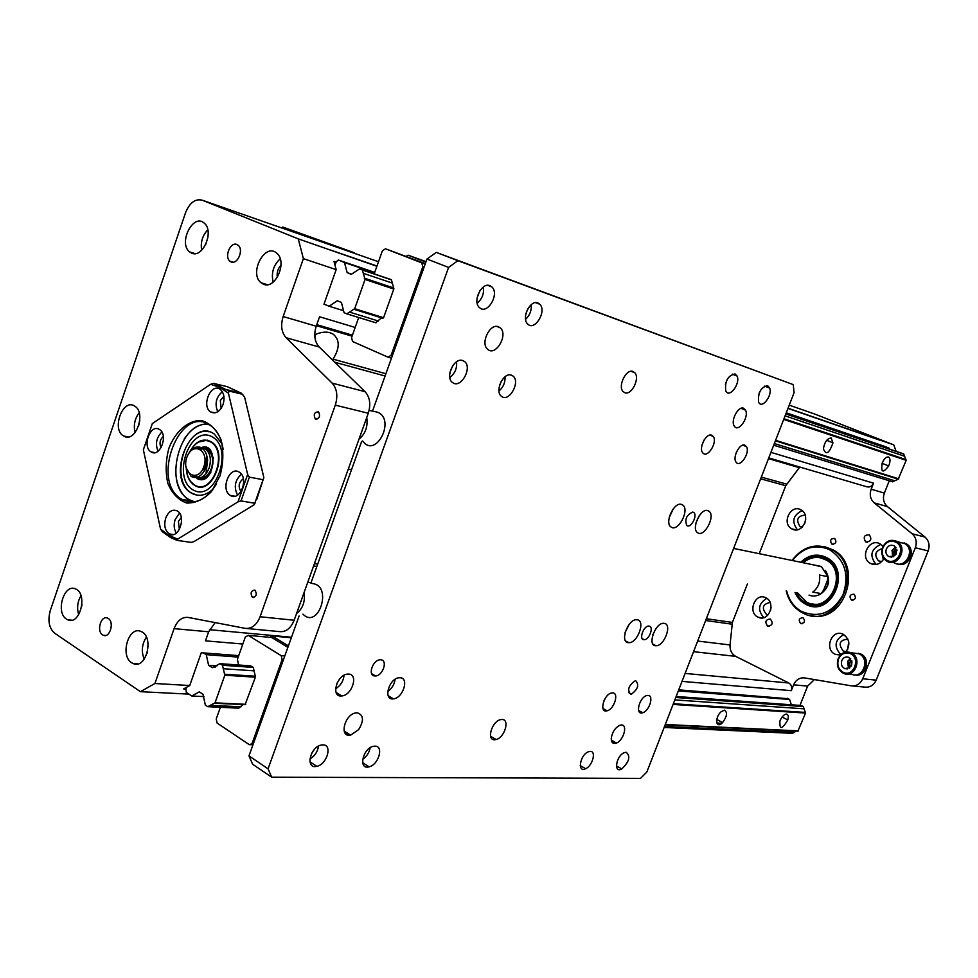 <?xml version="1.0" encoding="UTF-8"?>
<svg xmlns="http://www.w3.org/2000/svg" width="978" height="978" viewBox="0 0 978 978"><rect width="100%" height="100%" fill="white"/><g stroke="black" fill="none" stroke-linecap="round" stroke-linejoin="round"><path stroke-width="1.47" d="M827.926 576.714C828.953 583.511 826.862 588.939 821.679 592.974M821.214 593.609L812.779 592.093C818.195 587.851 820.456 582.167 819.527 575.015L827.926 576.665L827.364 580.602L823.635 590.04L821.214 593.609C817.253 596.213 813.183 596.714 809.002 595.113M820.945 593.805C829.32 587.35 830.799 579.587 825.395 570.504M797.559 592.864L806.826 602.24C829.735 614.783 849.161 571.494 825.762 559.758C817.914 555.871 810.42 556.873 803.28 562.766M812.033 603.866C833.537 609.098 846.814 571.947 827.425 560.59L820.835 557.851M796.483 592.68C798.977 597.949 802.755 601.629 807.791 603.719C830.799 614.331 849.503 572.692 827.437 559.648C818.684 554.624 810.273 555.59 802.205 562.546M800.75 562.252C808.806 554.673 817.51 553.157 826.838 557.692C852.498 570.651 831.166 618.12 806.019 604.416C801.019 601.922 797.351 597.925 795.004 592.423C797.351 597.925 801.019 601.922 806.019 604.416C831.166 618.12 852.498 570.639 826.838 557.692C817.498 553.145 808.806 554.673 800.75 562.252M786.654 590.944C788.977 600.125 793.916 606.935 801.447 611.372C818.659 618.524 832.498 613.047 842.95 594.966C849.65 574.844 845.016 559.66 829.051 549.416C814.882 543.854 802.681 547.57 792.437 560.541M786.202 590.859C788.525 600.516 793.635 607.668 801.508 612.314L803.366 613.279C837.388 631.421 866.227 567.46 831.752 549.612L829.894 548.621C815.139 542.876 802.498 546.812 791.997 560.443M824.637 546.702L833.134 549.917C863.916 565.541 844.564 623.781 811.459 615.639M874.21 502.875L887.388 506.58C883.55 503.01 882.547 498.511 884.369 493.083L871.166 489.208C869.332 494.709 870.334 499.269 874.21 502.875L912.132 533.756C916.129 537.484 917.193 542.142 915.31 547.753L862.718 678.769C860.261 683.989 856.41 686.348 851.19 685.822L804.698 677.925C799.662 677.436 795.958 679.734 793.61 684.832L791.288 690.676C792.29 687.289 791.446 684.71 788.745 682.974L735.676 656.36C731.654 654.025 729.771 650.223 730.028 644.954L732.412 622.411L747.4 584M871.166 489.208L873.55 483.181L770.921 452.349M768.769 457.9L866.484 486.702C869.564 487.582 871.924 486.408 873.55 483.181M759.221 553.695L785.762 485.699L799.796 467.044M858.158 653.267L860.677 653.976C871.239 658.047 866.337 677.338 855.347 674.991M904.039 542.839L906.716 544.037C916.423 549.722 908.843 567.68 898.269 564.135M767.62 626.103C764.637 621.935 765.529 619.563 770.309 618.976C773.415 623.084 772.559 625.48 767.742 626.152L767.62 626.103M866.019 541.995L865.591 541.775C862.951 537.032 864.222 534.734 869.393 534.893C872.046 539.257 870.909 541.629 866.019 541.995L865.958 541.861M792.51 529.22L791.728 528.829C781.019 523.242 791.104 503.328 801.251 510.064C811.178 515.455 802.571 534.269 792.51 529.22M758.06 617.155C747.253 612.509 755.114 592.277 765.627 597.692C776.446 602.142 768.879 622.436 758.341 617.289L758.06 617.155M840.53 654.991L835.188 654.27C823.72 649.319 831.911 628.512 843.109 634.245C849.699 638.989 850.591 644.942 845.762 652.118M883.929 558.585C880.75 563.829 876.52 565.565 871.251 563.817L870.286 563.328C858.965 557.216 869.858 536.885 880.567 544.208L883 546.433M832.082 544.208L831.813 544.074C829.637 540.345 830.591 538.475 834.699 538.462C836.875 541.959 836.007 543.866 832.082 544.208M800.725 623.548C798.231 620.089 798.989 618.145 802.999 617.729C805.517 621.164 804.772 623.108 800.762 623.573L800.725 623.548M851.52 600.064L851.398 600.003C848.965 596.336 849.845 594.404 854.026 594.208C856.435 597.766 855.603 599.71 851.52 600.064M896.141 451.347L893.745 444.856L814.405 413.938M884.369 493.083L889.259 480.773M887.388 506.58L925.017 537.093L912.132 533.756M915.31 547.753L928.171 550.92C930.029 545.382 928.978 540.785 925.017 537.093M928.171 550.92L876.166 680.162L862.718 678.769M852.596 685.957L864.735 687.106C869.919 687.62 873.733 685.309 876.166 680.162M799.955 705.407L807.632 686.104L814.393 679.576M805.713 519.477L804.686 523.621M771.043 607.497L770.615 610.211M848.696 641.678L847.718 649.282M882.657 556.384L883.22 559.819M802.107 510.65C792.999 515.186 791.422 521.555 797.351 529.758M805.163 515.1C797.412 515.907 795.725 519.734 800.077 526.592L802.131 527.24M766.789 598.353C758.341 603.597 757.339 610.015 763.806 617.619M770.114 602.424C762.608 604.111 761.373 608.084 766.397 614.355L768.195 614.759M843.782 634.588C834.637 640.003 833.672 646.69 840.872 654.661M847.865 639.123C839.442 640.077 837.95 644.099 843.366 651.165L846.276 651.544L843.366 651.165M880.86 544.404C870.799 549.135 869.234 555.822 876.166 564.465M882.168 548.658C875.2 550.92 873.977 554.978 878.476 560.846L881.777 561.58M246.921 628.512L279.366 631.592C285.833 632.253 290.759 628.463 294.158 620.248L260.075 616.751C256.639 625.138 251.664 629.013 245.16 628.353L188.131 617.424C181.994 616.837 177.311 620.578 174.084 628.646L154.915 683.512L189.732 685.529L201.285 652.729L238.718 655.639M678.744 689.845L788.109 698.695M174.084 628.646L208.656 631.788L205.466 640.847L242.837 644.025M154.915 683.512L140.416 691.678L54.634 633.182C49.034 628.169 47.58 620.627 50.294 610.565L185.539 212.715C189.659 202.715 195.221 198.534 202.201 200.172L298.266 238.864L303.376 258.657L283.155 316.53C280.49 325.344 281.468 332.41 286.077 337.716L319.183 347.019C314.586 341.799 313.596 334.867 316.224 326.236L319.561 316.762L355.185 327.459M260.075 616.751L335.295 405.136L368.278 413.254C370.992 404.354 369.928 397.166 365.063 391.677L319.183 347.019M365.063 391.677L332.129 383.119C337.007 388.706 338.058 396.053 335.295 405.136M332.129 383.119L286.077 337.716M263.84 477.508L254.292 504.648L194.17 541.506L191.248 542.411L177.14 540.394L177.715 539.135L168.668 535.284L160.539 529.049L143.363 449.758L152.323 423.572L210.612 384.305L213.559 383.388L227.409 386.726L241.285 393.168L244.561 396.982L263.84 477.508L256.652 499.709M252.41 597.313C250.111 593.145 250.93 590.724 254.879 590.052C257.3 594.159 256.505 596.604 252.52 597.375L252.41 597.313M315.576 419.073L315.222 418.865C313.315 414.256 314.427 411.934 318.571 411.897C320.503 416.115 319.5 418.498 315.576 419.073M123.839 436.139L123.558 435.98C111.199 429.366 122.935 397.801 134.707 406.127C146.627 412.789 135.465 443.474 123.839 436.139M131.7 662.778C119.646 655.651 128.741 625.333 141.089 631.531C154.536 636.433 146.358 669.747 133.228 663.585L131.7 662.778M66.516 619.135C55.233 612.497 64.071 583.022 75.587 588.976C88.081 593.67 79.964 625.761 67.8 619.82L66.516 619.135M263.18 284.085L261.028 282.74C248.571 273.143 265.221 241.969 276.847 253.326C287.789 262.006 275.148 290.307 263.18 284.085M191.468 253.045L189.646 251.921C177.935 243.253 193.228 212.776 204.194 223.118C214.622 231.04 202.715 258.901 191.468 253.045M102.58 634.881C96.211 631.152 101.076 614.82 107.592 618.108L108.24 618.451C114.622 622.106 109.829 638.475 103.313 635.272L102.58 634.881M231.028 261.884L229.916 261.187C224.011 256.786 230.563 241.358 236.994 244.549L238.192 245.307C244.06 249.793 237.397 265.148 231.028 261.884M160.539 529.049L162.25 531.629L170.563 537.57L177.14 540.394M213.559 383.388L229.023 391.053L242.85 394.354M210.612 384.305L219.903 387.471L228.424 393.156L229.023 391.053M263.278 479.746L249.39 477.13L247.642 474.44L228.424 393.156M249.39 477.13L241.04 500.907L254.977 503.315M247.642 474.44L238.021 501.848L241.04 500.907M177.715 539.135L238.021 501.848M159.121 429.293L159.524 429.525C168.742 434.758 159.903 458.046 151.064 451.897C141.92 446.946 150.135 423.853 159.121 429.293M223.057 404.537C219.818 411.872 215.661 414.33 210.576 411.909C200.979 405.956 211.187 382.251 220.282 389.476C224.035 392.85 224.964 397.875 223.057 404.537M230.612 495.589L230.307 495.406C220.123 489.77 229.671 465.271 239.378 472.24C249.17 477.863 240.221 501.616 230.612 495.589M165.722 518.059C168.558 511.372 172.373 508.976 177.128 510.871C186.859 515.761 178.717 539.783 169.328 533.939C164.94 530.675 163.742 525.382 165.722 518.059M220.05 475.809L211.48 491.555C203.668 499.501 195.38 503.315 186.615 503.01C178.387 500.027 172.152 493.523 167.886 483.499C165.331 472.129 165.685 460.332 168.937 448.107C175.783 430.797 188.632 419.892 201.688 420.552C210.025 423.193 216.456 429.538 220.967 439.587C223.717 451.164 223.412 463.23 220.05 475.809M158.057 451.188C155.086 443.963 156.358 437.582 161.859 432.044M163.326 436.445C159.903 439.66 159.157 443.413 161.101 447.692M217.788 411.762C214.524 403.975 216.028 397.288 222.299 391.701M223.889 396.237L220.307 400.625L221.162 408.376M237.544 495.1C233.62 487.178 234.903 480.198 241.407 474.183M243.351 478.719C238.742 482.301 237.947 486.567 240.991 491.543M176.321 533.071C173.937 529.269 173.546 524.758 175.16 519.526L179.524 513.132M181.309 517.496L178.399 521.396L179.39 529.453M216.505 483.927C206.26 500.223 194.769 505.381 182.018 499.391C149.585 482.35 179.793 402.973 210.466 425.467C217.312 430.344 221.529 438.34 223.118 449.44M294.158 620.248L368.278 413.254M208.656 631.788L215.16 622.607M203.546 652.901L206.26 654.649L208.595 665.309L212.312 667.705L219.964 663.659L222.471 665.26L224.818 675.211L215.026 702.84L207.776 706.678L205.307 705.028L203.008 694.294L199.316 691.862L191.761 695.994L186.309 692.351L185.893 689.038L183.619 688.915L189.732 685.529M139.157 412.74C134.719 418.731 133.363 425.357 135.074 432.606M139.83 420.112L138.595 426.115M146.382 637.106C141.883 644.172 141.162 651.531 144.218 659.196M148.106 643.561L147.165 653.096M80.966 595.651C77.482 601.727 76.736 608.071 78.717 614.697M81.956 604.612L81.773 606.128M280.197 258.815C273.4 265.172 271.065 272.948 273.168 282.141M281.028 265.185C277.85 268.632 276.627 272.703 277.336 277.397M207.801 229.806C202.446 235.551 200.392 242.373 201.639 250.258M208.021 236.872L205.686 244.598M185.893 689.038L186.492 687.314M191.761 695.994L203.889 696.617M716.85 723.035L721.837 723.292M716.727 719.906L717.718 719.967M793.231 384.623L794.099 392.643L646.837 772.033L640.492 778.39L271.664 777.18L268.07 768.83L448.596 267.422L457.875 260.686L793.231 384.623L436.261 252.397L426.995 259.036L372.862 410.124M299.109 615.993L248.987 755.896L252.63 764.234L271.664 777.18M361.652 441.433L311.065 582.607M348.779 733.965L345.711 733.867M615.37 742.461L612.191 742.351M268.07 768.83L248.987 755.896M426.995 259.036L448.596 267.422M487.509 349.158C480.247 343.217 489.88 323.18 498.303 326.701L500.223 327.813C508.56 334.439 495.907 356.628 487.863 349.464L487.509 349.158M358.62 729.661L350.625 735.126C338.779 737.852 344.562 714.001 356.053 712.889L357.325 712.828C363.682 714.991 364.109 720.603 358.62 729.661M494.465 739.759C486.2 740.065 492.093 720.982 500.712 719.612L502.081 719.49C510.113 719.343 504.587 737.742 496.09 739.551L494.465 739.759M624.93 392.765L623.133 391.603C617.509 386.359 626.189 368.547 632.949 371.444L634.881 372.814C640.089 378.388 631.58 395.442 624.93 392.765M734.649 426.628L734.123 425.87C730.578 420.418 738.304 405.882 743.512 408.181L745.554 410.161C749.185 416.86 739.013 432.252 734.649 426.628M611.25 738.476C612.191 732.18 615.064 727.779 619.869 725.26L621.556 724.979C627.949 724.808 623.475 740.517 616.433 743.06C613.047 744.172 611.311 742.644 611.25 738.476M457.875 260.686L436.261 252.397M692.864 512.081L693.757 512.509C697.913 515.43 690.786 528.756 686.776 525.516C684.588 519.171 686.617 514.685 692.864 512.081M649.05 626.128C654.221 626.446 649.221 640.113 644.099 639.698C638.451 639.942 643.646 625.345 648.94 626.116L649.05 626.128M681.336 504.367L682.84 505.1C689.881 509.99 678.157 532.191 671.214 527.118C664.123 523.438 673.708 501.897 681.336 504.367M707.632 510.516L709.197 511.347C715.688 516.433 704.026 537.888 697.595 532.68C691.043 528.89 700.431 508.157 707.632 510.516M664.16 623.365C672.509 623.903 664.441 646.165 656.067 645.737C646.654 646.421 655.358 621.922 664.05 623.353L664.16 623.365M637.118 619.795C645.871 620.382 637.583 643.243 628.842 642.668C619.074 643.231 627.962 618.267 637.008 619.783L637.118 619.795M380.748 659.808C388.083 660.016 382.911 675.847 375.491 675.969L374.843 675.969C367.373 675.871 372.752 659.661 380.222 659.795L380.748 659.808M635.773 680.81C639.331 684.845 637.9 689.27 631.482 694.111L630.627 694.184C627.045 690.028 628.524 685.578 635.064 680.847L635.773 680.81M612.705 692.901C619.27 692.913 614.16 709.282 607.142 710.786C598.829 713.488 603.634 694.246 611.617 692.986L612.705 692.901M590.284 751.373C596.531 751.08 592.521 765.884 585.626 768.72C577.008 773.158 579.917 754.869 588.365 751.776L590.284 751.373M626.116 752.241C630.773 756.104 629.343 761.666 621.8 768.94C613.524 773.806 615.847 756.3 624.001 752.754L626.116 752.241M648.047 695.419C654.148 695.407 649.392 710.957 642.766 712.73C634.771 715.774 639.16 697.118 646.849 695.541L648.047 695.419M767.632 385.662L769.71 388.095C772.681 395.833 761.349 409.88 758.549 401.885C757.938 392.557 760.97 387.154 767.632 385.662M744.686 445.1L746.495 446.653C750.407 452.9 739.759 468.474 735.982 461.995C732.351 457.276 739.674 443.071 744.686 445.1M711.532 435.161L713.268 436.481C717.852 442.411 707.155 459.024 702.73 452.79C698.451 448.217 706.055 432.961 711.532 435.161M735.004 373.914L737.057 376.017C740.774 383.437 729.307 398.718 725.798 390.98C724.674 381.322 727.742 375.638 735.004 373.914M489.868 285.662L491.897 286.945C499.88 293.999 487.24 315.258 479.562 307.654C472.142 301.896 481.494 281.933 489.868 285.662M537.827 302.923L539.832 304.268C547.044 311.236 534.66 331.518 527.741 324.048C521.078 318.4 530.113 299.464 537.827 302.923M511.298 375.124L512.9 375.943C520.797 381.42 509.367 402.484 501.738 396.493C494.22 392.007 503.157 372.007 511.298 375.124M462.655 360.527L464.257 361.322C472.912 366.86 461.249 388.841 452.875 382.753C444.599 378.18 453.829 357.202 462.655 360.527M348.681 674.099C358.73 674.27 352.031 695.407 341.787 695.933C330.368 697.656 336.799 674.27 347.838 674.099L348.681 674.099M400.124 677.766C409.464 677.901 402.997 698.194 393.437 698.842C382.704 700.664 388.914 678.072 399.269 677.766L400.124 677.766M375.014 746.153C384.097 745.847 378.596 764.894 369.073 766.825C358.021 770.151 362.691 748.158 373.474 746.3L375.014 746.153M322.96 744.881C332.752 744.588 327.019 764.503 316.811 766.324C305.075 769.539 309.989 746.727 321.444 745.016L322.96 744.881M669.111 517.875L673.206 508.902M696.006 522.827L699.184 515.822M652.815 634.759L655.871 628.732M625.101 632.411L629.233 624.331M603.878 700.933L605.504 697.937M581.91 758.512L582.815 756.935M759.001 393.621L759.527 392.288M736.238 452.618L736.581 451.799M701.972 445.161L704.209 439.843M725.383 384.207L727.559 378.694M477.166 303.192C482.166 298.95 484.22 293.559 483.364 286.994M477.068 298.021L479.843 290.747M525.589 319.305C529.819 315.356 531.69 310.466 531.225 304.659M525.895 313.755L527.741 308.962M498.988 391.029C503.291 387.264 505.308 382.508 505.051 376.774M499.501 385.503L501.433 380.968M449.819 377.545C454.917 373.535 457.166 368.29 456.555 361.799M449.929 372.41L452.924 365.405M335.564 688.818C340.589 685.639 343.412 681.128 344.036 675.285M336.897 683.426L339.757 678.854M387.679 691.556C391.909 688.512 394.378 684.441 395.112 679.319M373.547 674.808L373.18 675.456M362.606 759.417C366.726 756.52 369.244 752.632 370.173 747.73M309.855 759.05C314.757 756.031 317.654 751.703 318.547 746.092M311.627 753.415L313.987 749.894M611.446 740.774L612.448 740.811M664.135 727.473L792.62 733.329L796.239 731.092M665.162 724.82L797.877 731.165L805.554 713.06L803.293 706.568L801.178 705.493L676.153 696.495M210.233 705.358L240.991 706.788M664.527 726.446L794.601 732.485M214.316 703.268L245.172 704.661M665.284 724.49L798.451 730.896M673.072 704.429L805.554 713.06M724.441 710.162C727.681 712.228 727.07 716.361 722.608 722.559C716.079 729.661 714.331 717.656 721.079 711.752L724.441 710.162M786.434 714.074C788.256 714.466 788.708 716.422 787.791 719.942C782.009 729.637 779.393 729.967 779.943 720.933C781.813 716.666 783.977 714.38 786.434 714.074M213.546 667.008L215.27 667.13M253.51 743.243L249.329 744.686L217.092 723.048L216.211 719.05L220.392 707.253M252.177 743.207L282.116 659.612L283.449 659.71M284.794 655.945L281.199 655.663L282.116 659.612M281.199 655.663L248.229 635.358L245.331 636.984L237.373 659.404L238.632 665.003M245.099 704.661L255.454 676.947L253.265 667.351L249.903 665.81M207.776 706.678L238.705 708.194L242.996 704.637M346.884 734.698L346.163 733.879M269.818 637.314L272.19 636.006L288.4 645.871M287.874 647.338L271.713 637.497L248.229 635.358M344.427 731.935L345.637 731.972M291.31 637.754L272.19 636.006M249.329 744.686L252.972 744.771M224.818 675.211L255.368 677.204M215.026 702.84L245.698 704.319M374.207 273.852L382.337 250.918L385.479 248.779L425.332 263.669M335.002 265.258L336.261 261.676L338.412 260.026L344.476 262.507L347.166 272.654L351.273 274.329L359.598 268.877L362.361 270.001L365.063 279.439L354.696 308.706L346.811 313.865L376.017 322.838M375.772 322.764L380.638 318.535L383.51 317.936L393.902 288.779L391.383 279.647L387.973 278.534M406.396 256.309L408.083 255.172L425.895 262.116M392.41 355.576L391.151 355.21L388.046 357.19L352.557 341.505L351.554 337.679L358.706 317.532M426.053 261.652L408.083 255.172M388.046 357.19L391.481 358.168M425.149 264.182L385.479 248.779M421.775 262.972L422.838 266.725L424.085 267.165M391.151 355.21L422.838 266.725M346.811 313.865L344.073 312.691L341.432 302.471L337.361 300.735L329.134 306.248L343.547 310.698M775.395 440.834L898.207 479.171L906.178 460.332L903.745 454.049L901.508 453.181L785.872 413.853M774.344 443.547L894.76 480.797L898.207 479.171M349.488 312.092L378.449 321.053M353.926 309.256L382.814 318.266M365.063 279.439L393.804 289.048M354.696 308.706L383.572 317.728M773.696 445.21L892.682 481.824L894.76 480.797M775.603 440.32L898.819 478.841M783.72 419.403L906.178 460.332M888.44 456.995C890.445 458.279 890.518 461.261 888.684 465.944C882.828 473.584 880.701 472.557 882.278 462.875C884.198 458.694 886.251 456.738 888.44 456.995M831.166 437.997L832.963 442.814C829.222 453.486 826.031 455.479 823.39 448.804C824.601 441.97 827.192 438.364 831.166 437.997M329.134 306.248L324.036 304.048M364.782 278.498L393.633 288.155M783.928 418.853L905.921 459.709M363.254 273.278L392.044 283.009M785.09 415.858L904.552 456.237M362.361 270.001L391.457 279.891M785.823 413.963L903.745 454.049M359.598 268.877L391.396 279.696M347.166 272.654L351.579 274.121M889.577 449.11L889.246 448.205L884.295 446.261L786.275 412.826M344.476 262.507L374.586 272.764M786.178 413.071L889.246 448.205M338.412 260.026L374.708 272.422M224.561 674.221L255.172 676.226M673.353 703.732L805.31 712.412M223.228 668.707L253.828 670.822M674.832 699.893L804.038 708.818M222.471 665.26L253.29 667.448M675.761 697.497L803.293 706.568M219.964 663.659L250.943 665.884M208.595 665.309L216.945 665.896M791.349 704.783L789.601 699.453L787.29 698.28M206.26 654.649L238.192 657.094M678.329 690.908L789.601 699.453M296.933 232.703L354.17 252.703L282.728 227.018L296.762 233.192M315.491 340.43L315.112 334.61M314.745 334.782C322.165 331.481 328.302 331.273 333.156 334.158C339.941 339.782 339.904 348.107 333.033 359.146L332.496 359.977M298.266 238.864L376.897 266.273M787.987 408.413L880.738 440.491M303.376 258.657L336.163 269.622L333.975 261.383L336.114 262.104M893.745 444.856L880.677 440.332M326.151 304.953L323.95 304.28L336.163 269.622M331.016 250.197L376.982 266.016M188.962 694.123L140.416 691.678M362.691 440.992C376.09 459.66 396.555 418.046 376.848 412.044L369.122 410.381M359.012 439.134C365.442 433.804 368.021 426.604 366.738 417.533M360.405 435.222L365.014 422.362M302.948 614.16C318.437 630.003 332.813 585.944 312.862 583.646L307.85 582.02M296.578 613.499C302.789 608.646 305.307 601.617 304.121 592.436M297.801 610.101L302.288 597.558M813.782 564.929L821.593 566.824L827.926 576.665M207.128 462.411L206.444 465.98M206.089 472.912L207.642 459.819M207.153 457.79L204.757 470.271M204.316 471.066L207.03 456.897M204.769 463.022L206.945 456.408L204.072 471.469M222.092 443.951L214.329 434.061C189.793 416.261 165.661 479.44 191.541 493.169L191.908 493.377C199.109 497.02 206.309 495.443 213.522 488.658M196.957 495.149L191.92 493.242C169.218 481.543 184.83 425.454 209.109 431.811M193.277 490.027C215.368 502.826 234.488 448.156 211.823 436.628C189.646 424.843 171.284 478.083 193.277 490.027M186.26 468.633C186.859 476.506 189.598 482.056 194.475 485.271L194.854 485.491C212.446 496.702 229.231 452.215 211.224 441.787C202.776 437.643 195.49 441.212 189.353 452.496M190.759 481.604L194.744 485.32L198.473 486.751M207.409 440.161L198.338 442.093M186.37 469.073C187.067 476.555 189.744 481.824 194.402 484.892L194.781 485.112C212.116 496.139 228.62 452.337 210.906 442.08L207.238 440.503M210.906 442.08C202.776 438.034 195.673 441.384 189.622 452.117M199.903 478.584C204.109 479.318 207.776 477.178 210.906 472.203M213.571 458.279L208.632 449.391L205.71 448.279M196.737 477.374L195.918 476.751M202.593 448.181L207.935 449.257C212.947 453.425 214.255 459.831 211.847 468.474C208.534 476.396 203.999 479.623 198.228 478.156M205.453 448.853L207.703 449.807C212.519 453.816 213.779 459.966 211.468 468.279C208.766 475.002 204.903 478.242 199.867 477.961M197.507 477.154L195.563 475.638M200.6 449.415L202.972 448.731M196.712 477.386L193.607 475.821M198.84 448.523L202.299 448.217M197.898 448.279L205.258 448.719C210.27 452.887 211.578 459.305 209.17 467.973C205.392 476.653 200.441 479.685 194.329 477.068L192.642 475.699M186.077 467.655L191.162 476.494C197.287 479.11 202.226 476.066 206.003 467.374C208.424 458.694 207.116 452.264 202.104 448.083C197.263 445.565 192.837 447.313 188.827 453.34M203.876 466.64C198.155 483.266 181.028 473.78 186.847 457.411C192.409 440.87 209.708 450.027 203.876 466.64M858.317 653.353L859.76 653.854C870.334 657.937 865.432 677.241 854.43 674.893M859.515 654.074C870.114 659.196 863.146 678.598 852.205 674.49M838.183 658.659C840.958 653.072 845.102 651.042 850.615 652.57L850.933 652.705C862.902 657.277 855.163 678.891 843.562 673.353L843.232 673.206C837.938 669.967 836.263 665.113 838.183 658.659M838.537 658.989C841.068 653.915 844.833 652.069 849.845 653.463C861.227 657.375 853.892 677.84 843.122 672.241C838.317 669.282 836.789 664.869 838.537 658.989M841.801 660.578C843.391 657.436 845.713 656.36 848.794 657.338C853.843 663.842 852.498 667.607 844.76 668.61C841.728 666.898 840.738 664.221 841.801 660.578M851.325 666.067L849.711 665.272L849.454 662.412L851.826 660.81M851.606 665.505L849.711 665.272M851.569 665.492L851.312 662.632L849.454 662.412M851.312 662.632L852.095 661.984M904.259 542.986L905.848 543.817C915.555 549.514 907.975 567.484 897.388 563.939M905.567 544.037C915.359 550.92 905.078 569 894.784 563.059M882.621 547.313C886.056 540.81 890.86 538.866 897.058 541.494L897.364 541.678C908.599 548.255 897.168 568.389 886.471 560.932L886.178 560.736C881.997 557.35 880.811 552.863 882.621 547.313M883 547.558C886.129 541.653 890.506 539.88 896.129 542.277C906.899 548.096 896.092 567.142 886.239 559.783C882.437 556.69 881.361 552.619 883 547.558M886.361 549.013C888.317 545.369 891.007 544.355 894.43 545.956C898.403 553.267 896.423 556.763 888.489 556.458C886.068 554.636 885.359 552.154 886.361 549.013M895.689 554.807L894.161 554.159L893.892 551.299L896.031 549.489L896.875 549.844M895.86 554.55L894.161 554.159M895.946 554.428L895.677 551.726L893.892 551.299M895.677 551.726L896.96 550.651M192.654 493.511L197.14 495.174M204.475 464.55L204.06 471.494M793.61 684.832L807.632 686.104M682.021 681.385L791.288 690.676M316.224 326.236L283.155 316.53M385.907 373.718L333.033 359.146M334.843 362.251L385.087 376.004M317.716 564.061L314.439 563.609M732.412 622.411L706.336 618.744M760.652 478.817L785.762 485.699M313.583 565.993L316.86 566.445M786.654 484.098L761.312 477.117M730.028 644.954L697.681 641.055M705.651 620.517L731.996 624.184M879.369 439.819L788.048 408.229M202.201 200.172L378.51 261.737M789.246 405.161L814.98 414.146M316.774 324.659L352.447 335.173M788.745 682.974L685.101 673.439M291.493 637.228L209.512 629.685M693.549 651.678L735.676 656.36M316.42 325.686L352.092 336.175M768.488 458.621L799.283 467.68M176.468 479.073C178.558 489.269 182.996 496.469 189.781 500.687L192.47 501.995M207.47 423.792C198.497 424.11 190.722 429.244 184.121 439.171M209.329 424.745C179.707 418.498 162.018 486.421 189.659 499.868L194.549 501.787M197.043 478.609C215.307 487.863 219.83 438.193 199.83 448.266M850.395 658.451L847.596 661.409L849.344 668.194M850.738 658.817L847.804 661.617L849.748 667.913M895.64 547.044L891.96 550.418L893.293 556.763M895.958 547.472L892.205 550.577L893.77 556.519M827.425 560.59L827.437 559.648M808.5 602.949L807.791 603.719M801.447 611.372L801.508 612.314M829.051 549.416L829.894 548.621M833.134 549.917L831.752 549.612M767.742 626.152L769.258 626.372M865.591 541.775L867.559 542.24M796.263 529.893L791.728 528.829M802.266 527.118L800.077 526.592M762.437 617.888L758.341 617.289M768.292 614.649L766.397 614.355M840.371 655.028L835.542 654.429M875.738 564.514L870.286 563.328M881.753 561.58L878.476 560.846M831.813 544.074L833.28 544.404M800.762 623.573L802.094 623.768M851.398 600.003L852.926 600.272M227.458 389.855L241.285 393.168M154.903 452.631L151.064 451.897M214.977 412.887L210.576 411.909M234.903 496.213L230.307 495.406M173.302 534.526L169.328 533.939M182.018 499.391L189.793 500.687L192.446 501.995M253.913 597.534L252.52 597.375M316.86 419.244L315.222 418.865M128.326 436.921L123.558 435.98M137.825 663.903L133.228 663.585M71.822 620.186L67.8 619.82M267.336 284.696L261.028 282.74M194.977 253.608L189.646 251.921M496.8 326.42L500.223 327.813M344.122 731.018L350.625 735.126M490.614 736.3L496.09 739.551M631.054 371.273L634.881 372.814M740.982 408.339L745.554 410.161M611.323 740.175L616.433 743.06M681.104 504.318L682.84 505.1M707.18 510.443L709.197 511.347M652.998 644.16L656.067 645.737M625.651 641.018L628.842 642.668M371.652 673.671L375.491 675.969M628.658 692.583L631.482 694.111M602.925 708.451L607.142 710.786M580.235 765.578L585.626 768.72M616.409 765.835L621.8 768.94M638.573 710.444L642.766 712.73M764.564 386.102L769.71 388.095M742.815 445.137L746.495 446.653M709.918 435.088L713.268 436.481M732.192 374.134L737.057 376.017M487.765 285.344L491.897 286.945M535.663 302.654L539.832 304.268M510.577 374.965L512.9 375.943M462.081 360.393L464.257 361.322M336.053 692.4L341.787 695.933M388.119 695.639L393.437 698.842M362.606 762.669L369.073 766.825M309.928 761.776L316.811 766.324M213.669 667.069L215.136 667.167M826.691 440.308L832.963 442.814M882.095 463.327L888.684 465.944M364.281 278.131L393.18 287.813M783.977 418.731L905.518 459.44M716.801 719.466L722.608 722.559M782.119 717.008L787.791 719.942M329.818 332.679L333.156 334.158M229.916 261.187L233.094 262.202M103.313 635.272L105.685 635.468M692.73 512.056L693.757 512.509M642.314 638.781L644.099 639.698M733.634 548.426L820.86 566.384M348.29 469.049L351.518 469.709M207.935 449.257L205.062 448.144M207.703 449.807L206.321 449.538M197.226 476.995L194.536 476.494M205.258 448.719L202.104 448.083M194.329 477.068L191.162 476.494M859.76 653.854L860.677 653.976M859.014 653.817L850.946 652.705M851.679 674.294L843.562 673.353M843.122 672.241L843.232 673.206M849.845 653.463L850.615 652.57M844.76 668.61L847.51 668.915M850.689 658.769L847.779 661.605C847.963 666.311 848.562 668.463 849.552 668.06M905.848 543.817L906.716 544.037M905.115 543.707L897.364 541.678M894.295 562.79L886.471 560.932M886.239 559.783L886.178 560.736M896.129 542.277L897.058 541.494M888.489 556.458L891.691 557.203M895.921 547.423L892.168 550.553C892.327 555.272 892.755 557.313 893.452 556.69M195.759 475.589L196.162 476.2"/></g></svg>
